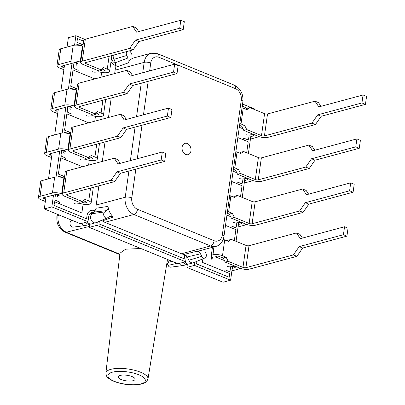 <?xml version="1.0" encoding="UTF-8"?>
<svg xmlns="http://www.w3.org/2000/svg" width="405" height="405" viewBox="0 0 405 405"><rect width="100%" height="100%" fill="white"/><g stroke="black" fill="none" stroke-linecap="round" stroke-linejoin="round"><path stroke-width="0.61" d="M250.432 139.087L256.694 137.406A6.809 2.243 -172 0 0 258.279 136.318M245.916 134.632A2.349 0.775 -172 0 0 248.746 135.032L252.315 134.652L253.009 134.941A2.116 0.699 8 0 1 253.748 135.599A2.116 0.699 8 0 1 253.246 135.958L250.776 136.627M239.816 123.545A6.809 2.243 -172 0 1 241.01 123.965L244.66 125.469L246.716 129.559L261.488 135.619A2.116 0.699 -172 0 0 264.44 135.908L311.911 123.14L315.404 124.573L267.978 137.325A6.809 2.243 8 0 1 258.461 136.394L243.744 130.359L241.694 126.264L239.557 125.388M245.724 109.178L246.832 108.398L249.799 107.598L264.576 113.658A2.116 0.699 -172 0 0 267.528 113.947L314.999 101.179L318.826 106.89L363.067 94.988L366.56 96.42L365.442 104.374L321.195 116.275L315.404 124.573M249.799 107.598L246.883 109.654L243.233 108.155A6.809 2.243 8 0 0 242.038 107.735M246.716 129.559L243.744 130.359M242.965 128.805L239.289 127.297M320.968 106.312L318.487 102.612L314.999 101.179M363.067 94.988L361.949 102.941L365.442 104.374M361.949 102.941L317.707 114.843L311.911 123.14M244.66 125.469L241.694 126.264M317.707 114.843L321.195 116.275M244.256 183.009L250.518 181.329A6.809 2.243 -172 0 0 252.107 180.24M239.74 178.554A2.349 0.775 -172 0 0 242.575 178.954L246.139 178.575L246.837 178.863A2.116 0.699 8 0 1 247.571 179.521A2.116 0.699 8 0 1 247.075 179.881L244.605 180.549M233.644 167.468A6.809 2.243 -172 0 1 234.834 167.893L238.489 169.391L240.54 173.482L255.312 179.542A2.116 0.699 -172 0 0 258.269 179.83L305.74 167.062L309.228 168.495L261.807 181.248A6.809 2.243 8 0 1 252.29 180.316L237.573 174.282L235.523 170.186L233.386 169.31M239.552 153.1L240.656 152.32L243.628 151.521L258.4 157.58A2.116 0.699 -172 0 0 261.357 157.869L308.823 145.101L312.65 150.812L356.896 138.91L360.384 140.343L359.265 148.296L315.024 160.198L309.228 168.495M243.628 151.521L240.712 153.576L237.057 152.077A6.809 2.243 8 0 0 235.867 151.657M240.54 173.482L237.573 174.282M236.793 172.727L233.118 171.219M314.796 150.235L312.316 146.534L308.823 145.101M356.896 138.91L355.777 146.863L359.265 148.296M355.777 146.863L311.531 158.765L305.74 167.062M238.489 169.391L235.523 170.186M311.531 158.765L315.024 160.198M182.098 147.182A5.872 4.384 74.9 0 0 188.057 154.669A5.872 4.384 74.9 0 0 190.963 150.817A5.872 4.384 74.9 0 0 185.004 143.329A5.872 4.384 74.9 0 0 182.098 147.182M113.309 216.969L110.013 216.189L107.669 217.748A3.316 2.476 -105.1 0 1 107.3 217.956L95.975 222.664A4.931 3.685 -105.1 0 1 95.631 222.78A4.931 3.685 -105.1 0 1 90.624 216.493A4.931 3.685 -105.1 0 1 92.173 213.678L94.512 212.028L96.036 208.241L108.019 206.403A13.871 10.358 74.9 0 0 113.309 216.969L102.394 220.927A13.871 10.358 74.9 0 0 104.824 222.315L181.491 253.758A13.871 10.358 74.9 0 0 184.022 254.406L196.926 251.257C198.394 251.308 199.579 252.158 200.485 253.814L187.226 256.947L184.022 254.406M115.501 62.664L127.99 57.991L128.182 62.922L115.855 67.22L115.501 62.664L113.861 59.378A4.931 3.685 -105.1 0 1 113.228 55.672A4.931 3.685 -105.1 0 1 113.319 55.171M127.99 57.991L126.73 55.475A3.316 2.476 -105.1 0 1 126.304 52.984A3.316 2.476 -105.1 0 1 126.897 51.516M98.871 185.844L96.172 205.052A13.871 10.358 74.9 0 0 96.036 208.241M115.855 67.22A13.871 10.358 74.9 0 0 115.126 70.166L114.65 73.573M111.218 98L108.474 117.496M105.042 141.922L102.303 161.418M204.641 250.877L205.902 253.393A3.316 2.476 -105.1 0 1 204.915 257.985L193.59 262.698A4.931 3.685 -105.1 0 1 193.246 262.815A4.931 3.685 -105.1 0 1 188.872 260.233L187.226 256.947M135.827 169.163L131.792 197.878A9.173 6.85 74.9 0 0 137.513 209.294L214.179 240.737A4.698 2.714 112.3 0 1 210.544 245.941A13.871 10.358 -105.1 0 0 215.971 246.367L198.774 250.994A13.871 10.358 -105.1 0 1 196.926 251.257M128.182 62.922A13.871 10.358 -105.1 0 1 133.858 57.88L151.055 53.252A13.871 10.358 -105.1 0 0 144.185 62.355L115.126 70.166M204.915 257.985A3.316 2.476 -105.1 0 1 201.746 256.33L200.485 253.814M129.21 50.893A3.316 2.476 -105.1 0 1 130.886 52.544L132.146 55.06M108.019 206.403C108.196 208.302 107.7 209.714 106.535 210.646L94.512 212.028M107.3 217.956A3.316 2.476 -105.1 0 1 104.009 216.042A3.316 2.476 -105.1 0 1 104.743 211.911L106.535 210.646M193.246 262.815L189.024 263.949A4.931 3.685 -105.1 0 1 184.958 261.913M95.631 222.78L91.403 223.919A4.931 3.685 -105.1 0 1 87.343 221.884M62.137 194.01L61.661 193.813A6.809 2.243 -172 0 0 52.437 193.003L40.044 196.339A6.809 2.243 -172 0 0 38.44 197.498L40.662 181.688A6.809 2.243 8 0 1 42.267 180.524L54.66 177.193A6.809 2.243 8 0 1 63.879 178.008L64.355 178.195M38.44 197.498A6.809 2.243 -172 0 0 40.525 199.503L40.52 199.498M44.651 197.468L44.423 199.088L43.725 198.799A2.116 0.699 8 0 1 42.991 198.141A2.116 0.699 8 0 1 43.487 197.782L55.976 194.42A2.116 0.699 8 0 1 58.933 194.709L59.626 194.997L57.768 196.076L58.001 194.44M61.656 193.818L63.879 178.008L61.661 193.813M74.059 203.518A2.349 0.775 8 0 0 76.889 203.917L80.499 203.533A6.809 2.243 -172 0 0 89.358 204.221L89.52 204.176A6.809 2.243 -172 0 0 91.12 203.016A6.809 2.243 -172 0 0 88.751 200.89L85.096 199.392L82.18 201.447L67.407 195.387A2.116 0.699 8 0 1 66.673 194.729A2.116 0.699 8 0 1 67.169 194.37L114.64 181.602L120.432 173.305L164.678 161.403L161.185 159.975L116.944 171.872L111.147 180.169L63.727 192.927A6.809 2.243 -172 0 0 62.122 194.086A6.809 2.243 -172 0 0 64.496 196.212L79.213 202.247L82.18 201.447M83.288 200.667L85.84 201.71A2.116 0.699 8 0 1 86.574 202.373A2.116 0.699 8 0 1 86.078 202.733L85.82 202.799A2.116 0.699 8 0 1 82.868 202.51L81.03 201.756M120.204 163.342L117.723 159.641L114.235 158.208L66.81 170.966A6.809 2.243 -172 0 0 65.21 172.125L62.122 194.086M40.515 199.503L45.345 201.482M114.235 158.208L118.063 163.919L162.304 152.017L161.185 159.975M164.678 161.403L165.797 153.449L162.304 152.017M114.64 181.602L111.147 180.169M44.423 199.088L45.704 198.951M58.366 197.078A2.349 0.775 8 0 1 57.545 196.349A2.349 0.775 8 0 1 57.768 196.076M120.432 173.305L116.944 171.872M68.308 150.088L67.832 149.89A6.809 2.243 -172 0 0 58.609 149.081L46.216 152.412A6.809 2.243 -172 0 0 44.616 153.576L46.838 137.761A6.809 2.243 8 0 1 48.438 136.601L60.831 133.27A6.809 2.243 8 0 1 70.05 134.08L70.531 134.273M44.616 153.576A6.809 2.243 -172 0 0 46.702 155.576L51.521 157.56M50.822 153.546L50.595 155.166L49.901 154.877A2.116 0.699 8 0 1 49.162 154.219A2.116 0.699 8 0 1 49.658 153.859L62.152 150.498A2.116 0.699 8 0 1 65.104 150.787L65.802 151.075L63.944 152.153L64.172 150.518M70.055 134.08L67.832 149.89L70.05 134.08M80.23 159.595A2.349 0.775 8 0 0 83.066 159.995L86.675 159.61A6.809 2.243 -172 0 0 95.534 160.299L95.691 160.253A6.809 2.243 -172 0 0 97.296 159.094A6.809 2.243 -172 0 0 94.922 156.968L91.272 155.469L88.356 157.525L73.578 151.465A2.116 0.699 8 0 1 72.844 150.807A2.116 0.699 8 0 1 73.34 150.447L120.811 137.68L126.608 129.382L170.849 117.48L167.356 116.048L123.115 127.95L117.318 136.247L69.898 149.005A6.809 2.243 -172 0 0 68.298 150.164A6.809 2.243 -172 0 0 70.667 152.29L85.384 158.325L88.356 157.525M89.459 156.745L92.011 157.788A2.116 0.699 8 0 1 92.745 158.451A2.116 0.699 8 0 1 92.249 158.811L91.996 158.876A2.116 0.699 8 0 1 89.039 158.588L87.202 157.834M126.38 119.419L123.9 115.719L120.406 114.286L72.986 127.043A6.809 2.243 -172 0 0 71.381 128.203L68.298 150.164M120.406 114.286L124.234 119.996L168.475 108.094L167.356 116.048M170.849 117.48L171.968 109.527L168.475 108.094M120.811 137.68L117.318 136.247M50.595 155.166L51.875 155.029M64.537 153.156A2.349 0.775 8 0 1 63.722 152.427A2.349 0.775 8 0 1 63.944 152.153M126.608 129.382L123.115 127.95M238.084 226.932L244.347 225.251A6.809 2.243 -172 0 0 245.936 224.162M233.569 222.477A2.349 0.775 -172 0 0 236.398 222.877L239.968 222.502L240.666 222.785A2.116 0.699 8 0 1 241.4 223.444A2.116 0.699 8 0 1 240.904 223.803L238.429 224.471M227.473 211.395A6.809 2.243 -172 0 1 228.663 211.815L232.318 213.314L234.368 217.404L249.141 223.464A2.116 0.699 -172 0 0 252.097 223.752L299.563 210.985L303.056 212.417L255.636 225.17A6.809 2.243 8 0 1 246.119 224.238L231.397 218.204L229.346 214.108L227.21 213.238M233.376 197.022L234.485 196.243L237.457 195.443L252.229 201.503A2.116 0.699 -172 0 0 255.18 201.791L302.651 189.024L306.479 194.734L350.72 182.832L354.213 184.265L353.094 192.218L308.853 204.12L303.056 212.417M237.457 195.443L234.541 197.498L230.885 196A6.809 2.243 8 0 0 229.696 195.58M234.368 217.404L231.397 218.204M230.617 216.65L226.947 215.141M308.625 194.157L306.145 190.456L302.651 189.024M350.72 182.832L349.601 190.785L353.094 192.218M349.601 190.785L305.36 202.687L299.563 210.985M232.318 213.314L229.346 214.108M305.36 202.687L308.853 204.12M231.913 270.859L238.175 269.173A6.809 2.243 -172 0 0 239.76 268.09M293.392 254.907L296.885 256.34L302.677 248.042L346.923 236.14L343.43 234.713L299.189 246.61L293.392 254.907L245.921 267.675A2.116 0.699 -172 0 1 242.97 267.386L228.197 261.326L226.142 257.236L222.492 255.737A6.809 2.243 -172 0 0 212.969 254.806L212.812 254.846A6.809 2.243 -172 0 0 211.213 256.006A6.809 2.243 -172 0 0 212.984 257.869L211.106 258.962A2.349 0.775 -172 0 0 210.883 259.23A2.349 0.775 -172 0 0 211.699 259.964M227.397 266.399A2.349 0.775 -172 0 0 230.227 266.804L233.796 266.424L234.49 266.708A2.116 0.699 8 0 1 235.229 267.366A2.116 0.699 8 0 1 234.728 267.725L232.257 268.393M296.885 256.34L249.46 269.092A6.809 2.243 8 0 1 239.942 268.161L225.226 262.126L223.175 258.036L219.464 256.512A2.116 0.699 8 0 0 216.508 256.223L216.255 256.289A2.116 0.699 8 0 0 215.759 256.654A2.116 0.699 8 0 0 216.493 257.312L216.65 256.188M227.205 240.945L228.314 240.165L231.28 239.365L246.053 245.425A2.116 0.699 -172 0 0 249.009 245.713L296.48 232.946L300.308 238.656L344.549 226.754L348.037 228.187L346.923 236.14M231.28 239.365L228.364 241.42L224.709 239.922A6.809 2.243 8 0 0 223.211 239.411M228.197 261.326L225.226 262.126M224.446 260.572L216.493 257.312M302.449 238.079L299.968 234.379L296.48 232.946M343.43 234.713L344.549 226.754M226.142 257.236L223.175 258.036M299.189 246.61L302.677 248.042M76.226 90.158L74.004 105.973A6.809 2.243 -172 0 0 64.785 105.158L52.392 108.489A6.809 2.243 -172 0 0 50.787 109.654L53.009 93.838A6.809 2.243 8 0 1 54.614 92.679L67.007 89.343A6.809 2.243 8 0 1 76.226 90.158L76.702 90.35M50.787 109.654A6.809 2.243 -172 0 0 52.873 111.653L57.692 113.638M56.994 109.623L56.771 111.243L56.072 110.955A2.116 0.699 8 0 1 55.338 110.297A2.116 0.699 8 0 1 55.834 109.937L68.323 106.576A2.116 0.699 8 0 1 71.275 106.864L71.974 107.153L70.116 108.231L70.343 106.596M86.407 115.673A2.349 0.775 8 0 0 89.237 116.073L92.846 115.688A6.809 2.243 -172 0 0 101.706 116.372L101.868 116.331A6.809 2.243 -172 0 0 103.467 115.172A6.809 2.243 -172 0 0 101.098 113.046L97.443 111.547L94.527 113.602L79.755 107.543A2.116 0.699 8 0 1 79.021 106.885A2.116 0.699 8 0 1 79.517 106.525L126.983 93.757L132.779 85.46L177.02 73.558L173.532 72.125L129.291 84.027L123.495 92.325L76.069 105.077A6.809 2.243 -172 0 0 74.469 106.242A6.809 2.243 -172 0 0 76.839 108.368L91.555 114.402L94.527 113.602M95.636 112.823L98.182 113.866A2.116 0.699 8 0 1 98.921 114.524A2.116 0.699 8 0 1 98.42 114.888L98.167 114.954A2.116 0.699 8 0 1 95.216 114.666L93.378 113.911M132.551 75.497L130.071 71.796L126.583 70.364L79.157 83.116A6.809 2.243 -172 0 0 77.557 84.28L74.469 106.242M74.48 106.161L74.009 105.968L76.231 90.158M126.583 70.364L130.405 76.074L174.651 64.172L173.532 72.125M177.02 73.558L178.139 65.605L174.651 64.172M126.983 93.757L123.495 92.325M56.771 111.243L58.047 111.107M70.708 109.234A2.349 0.775 8 0 1 69.893 108.505A2.349 0.775 8 0 1 70.116 108.231M132.779 85.46L129.291 84.027M80.656 62.238L80.18 62.046L82.402 46.236L80.175 62.051A6.809 2.243 -172 0 0 70.956 61.236L58.563 64.567A6.809 2.243 -172 0 0 56.963 65.731L59.181 49.916A6.809 2.243 8 0 1 60.785 48.757L73.178 45.421A6.809 2.243 8 0 1 82.397 46.236L82.878 46.428M56.963 65.731A6.809 2.243 -172 0 0 59.044 67.731L63.863 69.716M63.17 65.701L62.942 67.316L62.243 67.033A2.116 0.699 8 0 1 61.509 66.374A2.116 0.699 8 0 1 62.005 66.015L74.495 62.654A2.116 0.699 8 0 1 77.451 62.942L78.145 63.231L76.287 64.309L76.52 62.674M92.578 71.751A2.349 0.775 8 0 0 95.408 72.151L99.017 71.766A6.809 2.243 -172 0 0 107.877 72.449L108.039 72.409A6.809 2.243 -172 0 0 109.639 71.245A6.809 2.243 -172 0 0 107.269 69.123L103.614 67.625L100.698 69.68L85.926 63.62A2.116 0.699 8 0 1 85.192 62.962A2.116 0.699 8 0 1 85.688 62.603L133.159 49.835L138.956 41.538L183.197 29.636L179.704 28.203L135.462 40.105L129.666 48.403L82.245 61.155A6.809 2.243 -172 0 0 80.641 62.319A6.809 2.243 -172 0 0 83.015 64.441L97.732 70.48L100.698 69.68M101.807 68.901L104.358 69.944A2.116 0.699 8 0 1 105.092 70.602A2.116 0.699 8 0 1 104.596 70.966L104.338 71.032A2.116 0.699 8 0 1 101.387 70.743L99.549 69.989M138.723 31.575L136.242 27.874L132.754 26.441L85.328 39.194A6.809 2.243 -172 0 0 83.729 40.358L80.641 62.319M132.754 26.441L136.581 32.152L180.822 20.25L179.704 28.203M183.197 29.636L184.315 21.683L180.822 20.25M133.159 49.835L129.666 48.403M62.942 67.316L64.223 67.184M76.884 65.311A2.349 0.775 8 0 1 76.064 64.577A2.349 0.775 8 0 1 76.287 64.309M138.956 41.538L135.462 40.105M93.535 212.716A5.872 4.384 74.9 0 0 91.616 212.676A5.872 4.384 74.9 0 0 88.71 216.523L87.981 221.712L80.438 223.742L44.302 208.924L45.962 197.113M48.529 178.838L52.134 153.191M54.7 134.916L58.305 109.269M60.877 90.993L64.481 65.347M67.048 47.071L68.359 37.726L75.902 35.701L84.827 39.356M232.516 266.556L230.597 280.199L223.054 282.229L186.918 267.411L187.343 264.404M186.472 255.813A5.872 4.384 74.9 0 0 186.325 256.557L185.596 261.746L178.053 263.771L89.302 227.377L89.728 224.37M87.981 221.712L51.845 206.894L44.302 208.924M51.845 206.894L53.506 195.089M56.052 176.95L59.677 151.166M62.228 133.027L65.848 107.244M68.399 89.105L72.024 63.317M74.571 45.183L75.902 35.701M185.596 261.746L96.846 225.347L89.302 227.377M96.846 225.347L97.301 222.112M230.597 280.199L194.461 265.381L186.918 267.411M194.461 265.381L194.916 262.146M242.56 104.044L254.659 109.006L254.578 109.558M251.034 134.789L248.407 153.48M244.863 178.711L242.236 197.402M238.687 222.634L236.059 241.324M111.446 58.406A5.872 4.384 74.9 0 0 115.759 63.246M230.642 266.758L230.121 270.449A1.478 1.104 -105.1 0 1 229.387 271.416A1.478 1.104 -105.1 0 1 229.357 271.426A1.478 1.104 -105.1 0 1 228.779 271.38L224.957 269.811L224.719 271.532M235.548 227.499A1.478 1.104 -105.1 0 1 235.533 227.504A1.478 1.104 -105.1 0 1 234.951 227.458L231.133 225.889M241.719 183.576A1.478 1.104 -105.1 0 1 241.704 183.581A1.478 1.104 -105.1 0 1 241.127 183.536L237.305 181.966M249.161 134.992L248.64 138.677A1.478 1.104 -105.1 0 1 247.906 139.649L247.875 139.659A1.478 1.104 -105.1 0 1 247.875 139.659A1.478 1.104 -105.1 0 1 247.298 139.614L243.476 138.044M63.074 177.729L63.296 176.109L58.386 174.094L60.669 157.844L58.447 174.079L64.582 176.595M59.413 203.74L59.657 202.024L55.809 200.445A1.478 1.104 -105.1 0 1 54.888 198.602L55.455 194.562M57.971 176.894A1.478 1.104 -105.1 0 1 58.624 176.241A1.478 1.104 -105.1 0 1 58.639 176.241M69.245 133.807L69.473 132.187L64.557 130.172L66.84 113.921L64.618 130.157L70.753 132.673M65.59 159.818L65.828 158.102L61.98 156.522A1.478 1.104 -105.1 0 1 61.059 154.68L61.626 150.64M64.142 132.972A1.478 1.104 -105.1 0 1 64.795 132.319A1.478 1.104 -105.1 0 1 64.81 132.314L64.825 132.314A1.478 1.104 -105.1 0 1 65.407 132.359L68.298 133.544M77.932 71.974L78.175 70.257L74.328 68.678A1.478 1.104 -105.1 0 1 73.406 66.835L73.973 62.795M76.489 45.122A1.478 1.104 -105.1 0 1 77.142 44.474A1.478 1.104 -105.1 0 1 77.158 44.469L77.173 44.464A1.478 1.104 -105.1 0 1 77.75 44.509L80.641 45.694M81.592 45.957L81.82 44.342L76.874 42.312L77.421 38.642L76.935 42.297L83.101 44.828M71.761 115.896L72.004 114.18L68.156 112.6A1.478 1.104 -105.1 0 1 67.23 110.757L67.797 106.718M70.318 89.049A1.478 1.104 -105.1 0 1 70.971 88.396A1.478 1.104 -105.1 0 1 70.986 88.391L71.002 88.386A1.478 1.104 -105.1 0 1 71.579 88.432L74.469 89.621M75.416 89.885L75.644 88.265L70.728 86.25L73.011 69.994L70.789 86.23L76.93 88.751M75.446 89.89L75.679 88.234M70.343 89.049A1.478 1.104 -105.1 0 1 71.002 88.386M71.786 115.906L72.034 114.169L68.182 112.59A1.478 1.104 -105.1 0 1 67.26 110.752L67.827 106.707M81.618 45.967L81.85 44.312M76.515 45.127A1.478 1.104 -105.1 0 1 77.173 44.464M77.962 71.984L78.205 70.247L74.358 68.668A1.478 1.104 -105.1 0 1 73.437 66.825L74.004 62.785M69.27 133.812L69.503 132.157M64.172 132.972A1.478 1.104 -105.1 0 1 64.825 132.314M65.615 159.828L65.858 158.092L62.011 156.512A1.478 1.104 -105.1 0 1 61.089 154.675L61.656 150.63M63.099 177.734L63.332 176.084M57.996 176.894A1.478 1.104 -105.1 0 1 58.654 176.236A1.478 1.104 -105.1 0 1 59.231 176.281L62.122 177.466M59.444 203.75L59.687 202.014L55.839 200.434A1.478 1.104 -105.1 0 1 54.918 198.597L55.485 194.557M247.906 139.649A1.478 1.104 -105.1 0 1 247.328 139.603L243.481 138.024L243.238 139.76M242.985 178.914L242.468 182.599A1.478 1.104 -105.1 0 1 241.734 183.571A1.478 1.104 -105.1 0 1 241.157 183.526L237.305 181.946L237.062 183.688M236.814 222.836L236.292 226.522A1.478 1.104 -105.1 0 1 235.563 227.494A1.478 1.104 -105.1 0 1 234.981 227.448L231.133 225.869L230.89 227.61M229.357 271.426L229.387 271.416A1.478 1.104 -105.1 0 1 228.81 271.37L224.962 269.796M101.614 72.434L100.936 77.259M94.831 78.904L73.072 69.979M95.443 116.356L94.765 121.181M88.66 122.826L66.901 113.901M89.272 160.279L88.594 165.103M82.483 166.749L60.73 157.823M83.096 204.201L81.871 212.949L54.528 201.736L54.037 205.431L86.574 218.771L86.994 215.784A8.221 6.141 -105.1 0 1 91.069 210.387A8.221 6.141 -105.1 0 1 95.317 211.182M99.357 221.257L98.987 223.864L184.189 258.805L184.609 255.813A8.221 6.141 -105.1 0 1 184.862 254.618M196.972 261.291L196.607 263.898L229.215 277.268L229.731 273.588L202.389 262.374L202.89 258.83M234.333 240.621L235.877 229.655L225.504 225.398M240.509 196.693L242.048 185.728L231.675 181.475M246.68 152.771L248.219 141.806L237.846 137.553M247.303 108.272L242.256 106.201M116.154 65.57A8.221 6.141 -105.1 0 1 110.975 61.742M83.617 41.143L77.482 38.627M196.911 261.316L196.547 263.913L229.215 277.268M99.296 221.282L98.931 223.879L184.189 258.805M91.039 210.398A8.221 6.141 -105.1 0 1 95.291 211.223M54.528 201.736L53.976 205.446L86.574 218.771M167.685 262.906L167.619 263.721L167.685 262.906M85.835 222.289A4.931 3.685 74.9 0 0 89.9 224.324A4.931 3.685 74.9 0 0 90.624 224.011M81.613 223.423A4.931 3.685 74.9 0 0 85.318 225.529A4.931 3.685 74.9 0 0 85.673 225.458L89.9 224.324M183.45 262.324A4.931 3.685 74.9 0 0 187.515 264.354A4.931 3.685 74.9 0 0 188.239 264.045M187.515 264.354L183.288 265.493A4.931 3.685 -105.1 0 1 182.933 265.564A4.931 3.685 -105.1 0 1 179.228 263.458M140.819 248.503L125.626 249.181L120.007 253.176L105.872 373A21.268 7.006 8 0 1 110.879 369.325A21.268 7.006 8 0 1 140.596 372.235A21.268 7.006 8 0 1 147.992 378.918L167.493 259.443M72.024 220.295L71.072 220.968A3.316 2.476 74.9 0 0 70.03 222.861A3.316 2.476 74.9 0 0 73.158 227.139L85.318 225.529M120.199 375.42A8.525 2.81 8 0 1 129.727 375.81A8.525 2.81 8 0 1 135.078 379.242A8.525 2.81 8 0 1 133.073 380.7A8.525 2.81 8 0 1 123.53 380.305A8.525 2.81 8 0 1 118.194 376.868A8.525 2.81 8 0 1 120.199 375.42M58.092 214.579L57.95 215.587L59.484 215.151M182.933 265.564L170.773 267.168A3.316 2.476 -105.1 0 1 168.07 265.386L167.619 263.721M169.325 260.197L167.533 264.313M167.842 262.131L168.181 259.726M89.439 226.415L66.299 232.247L119.885 254.219M57.186 214.204L56.877 216.376A4.698 1.549 8 0 1 56.877 216.376A4.698 1.549 8 0 1 57.95 215.587C57.495 223.433 60.279 228.987 66.299 232.247A4.698 2.714 -67.7 0 1 65.17 232.192C60.112 229.387 60.32 228.552 58.533 225.838C57.237 223.742 56.685 220.588 56.882 216.386M261.488 135.619L264.576 113.658M241.01 123.965L243.233 108.155M264.44 135.908L267.528 113.947M253.246 135.958L253.368 135.113M255.312 179.542L258.4 157.58M234.834 167.893L237.057 152.077M258.269 179.83L261.357 157.869M247.075 179.881L247.197 179.04M126.73 55.475L113.861 59.378M137.513 209.294A4.698 2.714 112.3 0 1 133.878 214.498L210.544 245.941L181.491 253.758M104.824 222.315L133.878 214.498A13.871 10.358 -105.1 0 1 125.226 197.235L96.172 205.052M131.792 197.878A4.698 1.549 -172 0 0 125.226 197.235L128.911 171.026M130.375 160.608L135.083 127.104M136.546 116.686L141.259 83.177M142.722 72.758L144.185 62.355A4.698 1.549 -172 0 1 150.746 62.998L149.637 70.9M214.179 240.737A9.173 6.85 74.9 0 0 222.315 235.001L241.269 100.121A9.173 6.85 74.9 0 0 235.548 88.7L158.881 57.262A9.173 6.85 74.9 0 0 150.746 62.998M148.174 81.319L143.466 114.823M141.998 125.241L137.29 158.745M201.746 256.33L188.872 260.233M104.743 211.911L92.173 213.678M151.055 53.252L157.646 53.723A4.698 2.714 112.3 0 1 158.881 57.262M157.646 53.723L234.313 85.166A4.698 2.714 112.3 0 1 235.548 88.7M234.313 85.166C240.54 88.391 243.4 93.864 242.904 101.584A4.698 1.549 -172 0 0 241.269 100.121M242.904 101.584L223.95 236.464A4.698 1.549 -172 0 0 222.315 235.001M42.267 180.524L40.044 196.339M43.887 197.675L43.725 198.799M54.66 177.193L52.437 193.003M67.564 194.263L67.407 195.387M90.553 188.082L88.751 200.89M83.111 200.794L82.868 202.51M85.966 201.771L85.82 202.799M86.194 201.887L86.078 202.733M66.81 170.966L63.727 192.927M48.438 136.601L46.216 152.412M50.058 153.753L49.901 154.877M60.831 133.27L58.609 149.081M73.74 150.341L73.578 151.465M96.724 144.16L94.922 156.968M89.282 156.872L89.039 158.588M92.138 157.844L91.996 158.876M92.365 157.965L92.249 158.811M72.986 127.043L69.898 149.005M249.141 223.464L252.229 201.503M228.663 211.815L230.885 196M252.097 223.752L255.18 201.791M240.904 223.803L241.021 222.963M212.812 254.846L213.926 246.918M242.97 267.386L246.053 245.425M222.492 255.737L224.709 239.922M245.921 267.675L249.009 245.713M212.969 254.806L214.088 246.873M234.728 267.725L234.849 266.885M211.42 256.709L211.106 258.962M54.614 92.679L52.392 108.489M56.229 109.831L56.072 110.955M67.007 89.343L64.785 105.158M79.912 106.419L79.755 107.543M102.895 100.237L101.098 113.046M95.453 112.949L95.216 114.666M98.314 113.921L98.167 114.954M98.542 114.043L98.42 114.888M79.157 83.116L76.069 105.077M60.785 48.757L58.563 64.567M62.405 65.904L62.243 67.033M73.178 45.421L70.956 61.236M86.083 62.497L85.926 63.62M109.072 56.31L107.269 69.123M101.63 69.027L101.387 70.743M104.485 69.999L104.338 71.032M104.713 70.121L104.596 70.966M85.328 39.194L82.245 61.155M114.483 381.328C109.816 379.743 103.548 374.701 112.347 372.2C121.54 369.861 135.098 372.944 138.788 374.792C143.456 376.372 149.723 381.419 140.92 383.92C131.731 386.259 118.174 383.171 114.483 381.328M71.072 220.968L72.363 220.431M168.07 265.386L177.01 263.346M171.993 261.291L168.662 262.308M89.566 214.199L92.588 213.384M215.971 246.367C218.624 245.83 222.811 243.066 223.95 236.464M114.726 62.907L115.516 62.694M93.327 187.333L91.12 203.016M57.545 196.349L57.819 194.41M99.498 143.41L97.296 159.094M63.722 152.427L63.99 150.488M211.213 256.006L212.433 247.318M211.273 256.451L210.883 259.23M105.67 99.488L103.467 115.172M69.893 108.505L70.166 106.566M111.846 55.566L109.639 71.245M76.064 64.577L76.337 62.643M105.872 373L106.368 375.683C106.434 376.255 108.418 379.085 113.901 381.302C120.022 383.793 129.777 385.768 139.381 384.502C144.438 383.201 146.904 382.153 146.772 381.363L147.992 378.918M119.84 254.613L65.17 232.192"/></g></svg>
